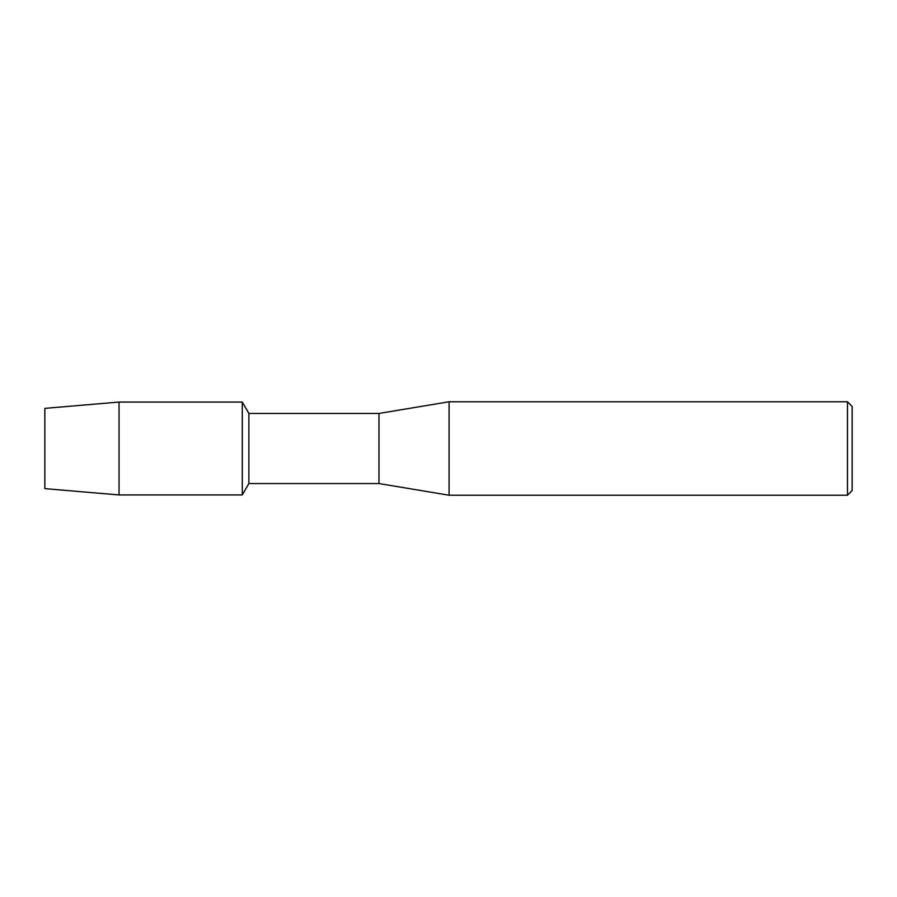 <?xml version="1.0" encoding="UTF-8"?>
<svg xmlns="http://www.w3.org/2000/svg" width="897" height="897" viewBox="0 0 897 897"><rect width="100%" height="100%" fill="white"/><g stroke="black" fill="none" stroke-linecap="round" stroke-linejoin="round"><path stroke-width="1.35" d="M44.85 488.63L44.85 408.37L119.032 402.058L242.291 402.058L248.873 413.45L378.983 413.45L449.083 401.766L847.474 401.766L852.15 406.442L852.15 490.558L847.474 495.234L449.083 495.234L378.983 483.55L248.873 483.55L242.291 494.942L242.291 402.058L242.291 494.942L119.032 494.942L44.85 488.63L44.85 408.37M248.873 483.55L248.873 413.45M378.983 483.55L378.983 413.45M449.083 495.234L449.083 401.766M847.474 495.234L847.474 401.766M119.032 494.942L119.032 402.058"/></g></svg>
